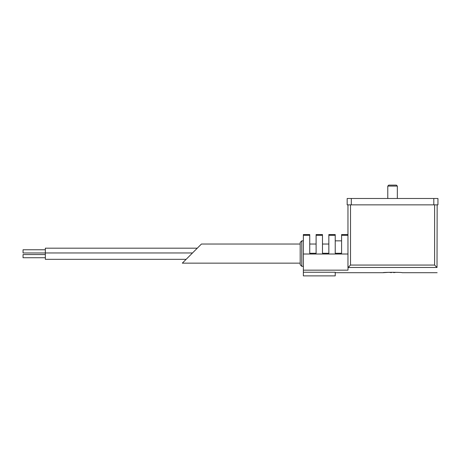 <?xml version="1.0" encoding="UTF-8"?>
<svg xmlns="http://www.w3.org/2000/svg" width="461" height="461" viewBox="0 0 461 461"><rect width="100%" height="100%" fill="white"/><g stroke="black" fill="none" stroke-linecap="round" stroke-linejoin="round"><path stroke-width="0.69" d="M395.93 272.307A15.887 15.887 0 0 1 393.671 272.63L393.671 272.249M391.441 272.63L391.441 272.249L391.441 272.63A15.887 15.887 0 0 1 389.188 272.307L382.999 272.705L335.222 272.705M434.608 204.857L434.608 265.063L437.016 267.472L348.095 267.472L347.963 270.158L303.367 270.158L303.367 275.891L335.222 275.891L335.222 272.244L303.367 272.244M437.016 267.472L437.155 204.857M437.155 272.705L402.113 272.705C402.695 272.203 382.44 272.203 382.999 272.705M197.291 248.179L45.345 248.179L45.345 252.956L192.514 252.956L182.32 263.15L201.434 244.036L187.938 257.532M309.734 235.312L309.734 234.563L303.367 234.563L303.367 235.312L309.734 235.312L309.734 253.273L316.108 253.273L316.108 235.312L322.481 235.312L322.481 253.273L328.849 253.273L328.849 235.312L335.222 235.312L335.222 253.273L341.589 253.273L341.589 234.563L347.963 234.563M316.108 235.312L316.108 234.563L322.481 234.563L322.481 235.312M328.849 235.312L328.849 234.563L335.222 234.563L335.222 235.312M341.589 235.312L347.963 235.312M303.367 235.312L303.367 270.158M347.963 267.749L347.963 204.857M348.095 267.472L350.51 265.063L350.51 204.857M301.776 266.337L301.776 240.855L300.18 242.446L300.18 264.741L301.776 266.337L303.367 266.337M192.514 252.956L45.345 252.956L45.345 259.33L186.14 259.33M23.05 254.553L45.345 254.553L23.05 254.553L23.05 257.734L45.345 257.734L23.05 257.734M45.345 249.77L23.05 249.77L23.05 252.956L45.345 252.956M351.305 198.489L437.95 198.489L437.95 204.857L347.168 204.857L347.168 198.489L351.305 198.489L351.305 204.857M387.782 198.489L387.782 186.083L397.336 186.083L397.336 198.489M387.782 186.083L388.756 185.109L396.362 185.109L397.336 186.083M303.367 254.011L347.963 254.011M434.608 265.063L350.51 265.063M433.807 198.489L433.807 204.857M182.32 263.15L300.18 263.15M201.434 244.036L300.18 244.036M309.734 244.036L316.108 244.036M322.481 244.036L328.849 244.036M335.222 240.855L341.589 240.855M301.776 240.855L303.367 240.855"/></g></svg>
